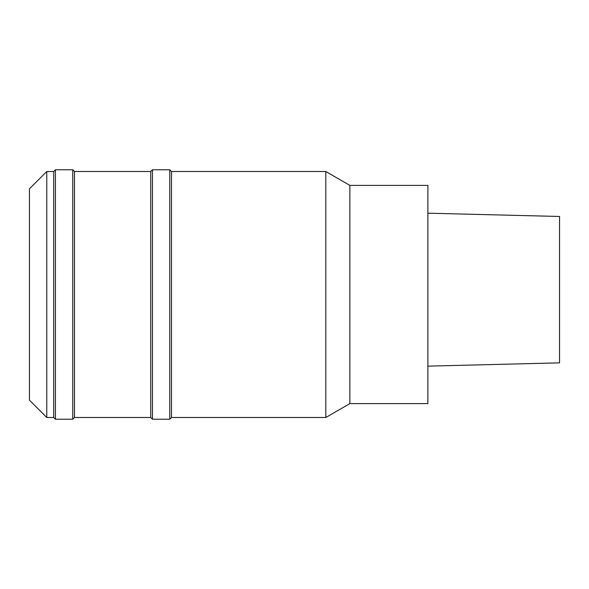 <?xml version="1.0" encoding="UTF-8"?>
<svg xmlns="http://www.w3.org/2000/svg" width="589" height="589" viewBox="0 0 589 589"><rect width="100%" height="100%" fill="white"/><g stroke="black" fill="none" stroke-linecap="round" stroke-linejoin="round"><path stroke-width="0.44" stroke-dasharray="2.94 2.21" d="M427.894 366.137L427.894 213.189L427.894 366.137M427.894 403.612L427.894 185.388M29.45 400.174L29.45 188.826M46.774 417.498L46.774 171.502M53.702 417.498L53.702 171.502M55.432 419.228L55.432 169.772M72.756 419.228L72.756 169.772M74.494 417.498L74.494 171.502M150.718 417.498L150.718 171.502M152.448 419.228L152.448 169.772M169.772 419.228L169.772 169.772M171.502 417.498L171.502 171.502M325.82 417.498L325.82 171.502M349.866 403.612L349.866 185.388"/><path stroke-width="0.88" d="M559.55 216.48L559.55 362.853L559.55 216.48L427.894 213.189L559.55 216.48M349.866 403.612L349.866 185.388L427.894 185.388L427.894 403.612L349.866 403.612L325.82 417.498L171.502 417.498L169.772 419.228L152.448 419.228L152.448 169.772L150.718 171.502L150.718 417.498L74.494 417.498L72.756 419.228L55.432 419.228L55.432 169.772L53.702 171.502L53.702 417.498L46.774 417.498L46.774 171.502L29.45 188.826L29.45 400.174L46.774 417.498M53.702 417.498L55.432 419.228M150.718 171.502L74.494 171.502L72.756 169.772L72.756 419.228M74.494 171.502L74.494 417.498M150.718 417.498L152.448 419.228M349.866 185.388L325.82 171.502L171.502 171.502L169.772 169.772L169.772 419.228M171.502 171.502L171.502 417.498M325.82 171.502L325.82 417.498M559.55 362.853L427.894 366.144M53.702 171.502L46.774 171.502M72.756 169.772L55.432 169.772M169.772 169.772L152.448 169.772"/></g></svg>
